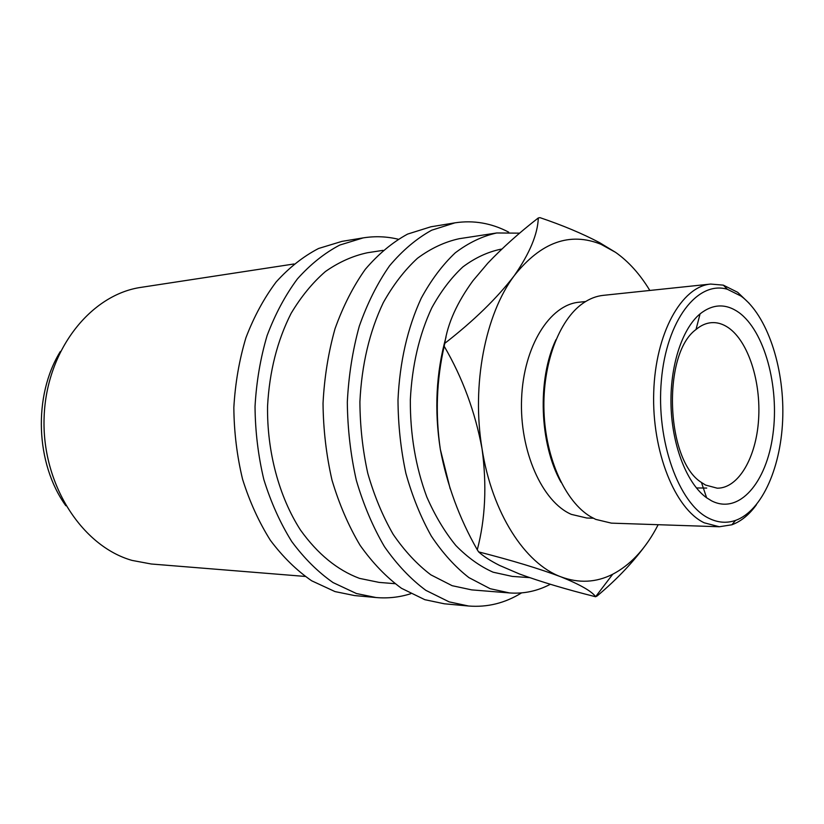 <?xml version="1.0" encoding="UTF-8"?>
<svg xmlns="http://www.w3.org/2000/svg" width="824" height="824" viewBox="0 0 824 824"><rect width="100%" height="100%" fill="white"/><g stroke="black" fill="none" stroke-linecap="round" stroke-linejoin="round"><path stroke-width="1.24" d="M711.565 500.838L706.621 497.778C687.381 484.048 672.477 447.082 671.066 406.974C669.624 366.876 681.86 328.931 700.081 313.862C712.873 303.819 725.769 303.335 738.757 312.409C764.559 330.96 779.514 386.549 772.933 434.413C766.711 482.452 739.128 515.041 711.565 500.838M728.519 327.798C722.957 323.945 717.23 322.246 711.339 322.678C706.003 323.132 700.894 325.408 696.012 329.507C661.94 353.97 665.73 460.492 701.461 482.473L705.591 485.079L717.23 488.189C738.469 488.385 756.144 457.598 758.574 419.725C761.139 381.883 748.398 341.651 728.519 327.798M305.107 576.429L151.245 563.997L132.077 560.413C81.761 546.24 41.344 483.667 44.136 416.687C46.546 349.675 91.052 294.302 141.388 287.308L293.983 263.979M410.764 593.723C399.486 597.297 387.888 598.564 375.971 597.524L356.421 593.527L333.061 582.578C318.012 572.072 304.231 558.384 291.737 541.523C280.242 523.044 270.952 502.382 263.834 479.527C258.19 455.816 255.255 431.498 255.028 406.562C256.408 381.78 260.435 358.11 267.11 335.574C275.175 314.15 285.269 295.27 297.402 278.914C310.432 264.329 324.563 253.04 339.776 245.058L363.168 237.889C374.972 236.004 386.631 236.447 398.147 239.207M375.971 597.524L354.567 595.567L335.018 591.591L311.678 580.796C296.64 570.435 282.889 556.952 270.406 540.348C258.952 522.148 249.682 501.816 242.596 479.341C236.972 456.022 234.057 432.095 233.841 407.561C235.231 383.181 239.259 359.903 245.933 337.716C253.998 316.632 264.082 298.031 276.205 281.911C289.224 267.522 303.345 256.388 318.569 248.488L341.96 241.37L363.168 237.889M521.551 592.899C505.009 603.137 487.355 607.504 468.578 606.011L449.142 601.87L425.843 590.345C410.805 579.2 397.003 564.636 384.458 546.662C372.901 526.927 363.528 504.824 356.339 480.351C350.612 454.961 347.604 428.902 347.316 402.184C348.645 375.641 352.631 350.324 359.274 326.242C367.319 303.376 377.382 283.26 389.474 265.905C402.473 250.445 416.542 238.548 431.694 230.205L454.941 222.84C473.563 220.018 491.485 223.119 508.707 232.152M468.578 606.011L444.311 603.786L424.824 599.687L401.494 588.305C386.435 577.325 372.633 562.998 360.088 545.313C348.542 525.908 339.179 504.175 332 480.135C326.294 455.188 323.307 429.592 323.029 403.338C324.378 377.258 328.374 352.373 335.038 328.694C343.093 306.209 353.177 286.412 365.289 269.324C378.309 254.091 392.399 242.349 407.581 234.098L430.89 226.785L454.941 222.84M709.031 518.368C718.013 522.746 726.85 523.415 735.564 520.387C762.55 510.736 781.76 465.735 782.8 415.883C783.912 366.031 766.979 315.334 741.106 296.115L727.335 289.265C697.681 280.387 666.492 320.072 661.363 380.492C655.894 440.778 678.863 504.164 709.031 518.368M756.442 504.71C749.191 514.753 741.003 521.438 731.866 524.785L719.331 526.752L704.232 522.807C675.083 509.088 651.774 451.593 653.72 392.368C655.43 333.092 681.592 286.494 710.69 284.064L723.338 285.145L737.665 292.304L749.274 303.407M710.69 284.064L603.281 295.353C596.277 296.084 589.5 298.731 582.959 303.284C558.929 319.897 542.274 364.301 543.995 411.495C545.643 458.7 565.408 501.806 590.551 516.669L595.742 519.388L611.387 523.137L719.331 526.752M593.321 518.214L586.781 518.018L571.403 514.392C542.223 501.94 519.367 450.986 521.592 398.641C523.57 346.245 549.824 304.695 579.097 302.212L585.606 301.543M501.826 249.085L500.652 249.25C487.561 252 474.933 257.902 462.8 266.966C451.161 277.812 440.819 291.449 431.776 307.867C419.22 334.771 412.072 365.434 410.331 399.846C410.156 434.485 415.636 466.827 426.77 496.893C434.969 515.577 444.651 531.779 455.816 545.478C467.599 557.508 480.042 566.418 493.133 572.206L512.301 576.409L529.554 577.624M550.319 584.288C537.382 591.086 523.807 593.97 509.572 592.94L490.156 588.707L468.908 577.603C455.209 566.953 442.673 553.1 431.292 536.043C420.827 517.359 412.371 496.491 405.913 473.429C400.794 449.533 398.157 425.04 397.992 399.97C399.743 361.942 407.489 328.034 421.229 298.216C431.137 280.026 442.478 264.895 455.239 252.844C468.557 242.75 482.401 236.127 496.759 232.965L519.645 233.161M509.572 592.94L471.678 589.881L452.16 585.699L430.839 574.833C417.099 564.43 404.522 550.906 393.13 534.282C382.666 516.061 374.22 495.739 367.772 473.285C362.663 450.017 360.047 426.173 359.903 401.772C361.695 364.754 369.492 331.701 383.294 302.624C393.244 284.867 404.625 270.087 417.449 258.283C430.828 248.385 444.733 241.865 459.174 238.713L496.759 232.965M394.923 583.68L379.122 582.403L359.501 578.376C337.284 570.084 317.601 553.944 300.43 529.976C279.058 496.697 266.904 451.665 267.563 406.129C269.427 371.562 277.276 340.621 291.13 313.336C301.11 296.64 312.543 282.704 325.418 271.529C338.86 262.114 352.847 255.862 367.391 252.752L383.057 250.352M446.062 336.923C436.123 372.695 434.207 410.156 440.325 449.317L450.182 488.817M649.827 290.46C640.001 274.207 628.578 261.507 615.569 252.35L600.995 244.295C569.847 231.74 540.956 242.163 514.32 275.587C485.274 314.109 471.38 384.89 482.05 448.792C492.041 513.033 524.981 563.626 560.886 576.821C580.343 584.721 591.91 591.354 595.608 596.72L597.173 595.937C617.609 578.809 634.542 560.773 647.973 541.842M595.639 596.751C566.243 589.387 540.874 581.806 519.532 574.009L499.519 565.408C490.383 560.773 483.42 556.272 478.62 551.884C512.064 560.433 539.493 568.745 560.886 576.821C578.87 583.474 596.154 582.609 612.737 574.225C629.701 565.326 643.987 550.442 655.574 529.564L658.17 524.703M472.986 280.706L487.901 263.083C502.681 247.56 519.481 232.523 538.299 217.958C537.773 233.995 529.791 253.205 514.32 275.587C497.13 298.072 473.944 320.67 444.744 343.381C447.669 323.389 457.083 302.501 472.986 280.706M615.569 252.35L599.481 242.586C582.424 233.604 562.586 225.292 539.977 217.649L538.299 217.958M440.325 449.317C435.247 414.297 436.535 379.936 444.188 346.245C462.573 377.773 475.191 411.949 482.05 448.792C486.963 485.161 485.377 518.832 477.281 549.804C459.287 518.224 446.979 484.728 440.325 449.317M444.744 343.381L444.188 346.245M477.281 549.804L478.62 551.884M561.02 482.256C539.432 444.105 537.124 379.298 555.942 339.704M65.848 505.751C35.432 463.634 33.011 395.664 60.348 351.488M701.461 482.473L706.621 497.778M696.012 329.507L700.081 313.862M735.564 520.387L731.866 524.785M600.995 244.295L599.481 242.586M612.737 574.225L595.608 596.72M727.335 289.265L723.338 285.145M706.724 488.066L696.393 487.942"/></g></svg>
